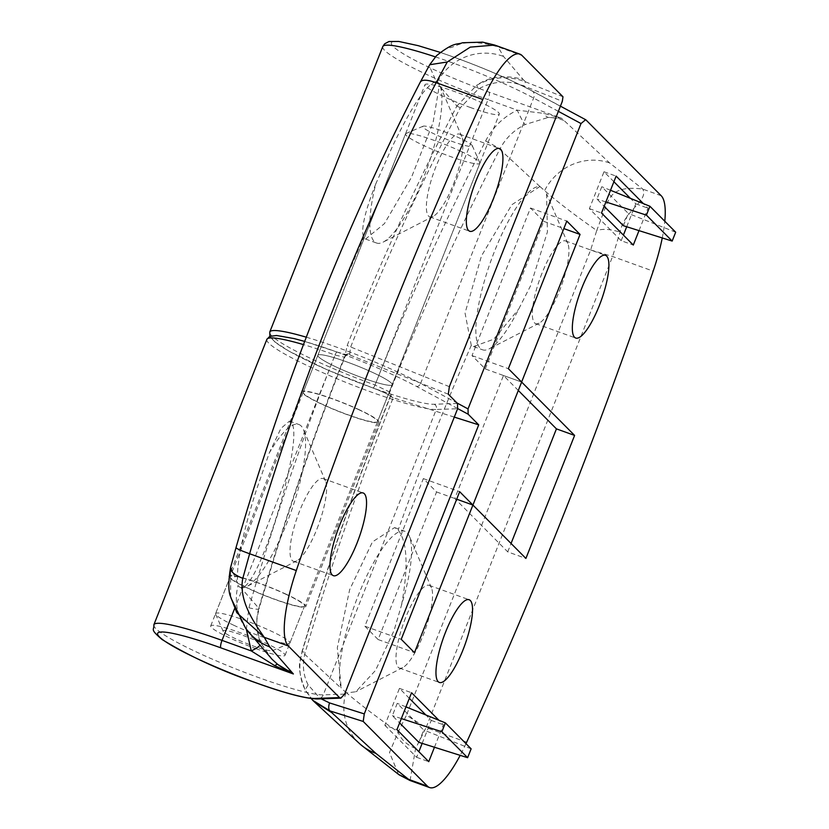 <?xml version="1.0" encoding="UTF-8"?>
<svg xmlns="http://www.w3.org/2000/svg" width="829" height="829" viewBox="0 0 829 829"><rect width="100%" height="100%" fill="white"/><g stroke="black" fill="none" stroke-linecap="round" stroke-linejoin="round"><path stroke-width="0.62" stroke-dasharray="4.14 3.11" d="M453.401 184.328A43.958 11.295 109.8 0 0 461.846 136.661A43.958 11.295 109.8 0 0 459.556 134.153A43.958 11.295 109.8 0 0 435.919 166.712A43.958 11.295 109.8 0 0 429.764 216.877A43.958 11.295 109.8 0 0 433.132 216.4A43.958 11.295 109.8 0 0 453.401 184.328M420.427 81.853L429.256 65.688L436.261 81.563C426.645 84.071 412.096 105.573 392.604 146.08L375.838 183.769A86.589 22.248 109.8 0 0 376.563 243.021A86.589 22.248 109.8 0 0 383.185 242.099A86.589 22.248 109.8 0 0 423.122 178.909A86.589 22.248 109.8 0 0 439.743 85.024A86.589 22.248 109.8 0 0 438.551 82.817L439.308 85.781L456.883 106.019C416.293 184.048 379.713 263.902 347.144 345.569L344.771 357.268L335.009 355.019A93.252 10.922 -158.4 0 0 303.487 344.615M436.261 81.563L438.551 82.817M317.041 528.736A43.958 11.295 109.8 0 0 325.486 481.079A43.958 11.295 109.8 0 0 323.196 478.571A43.958 11.295 109.8 0 0 299.559 511.12A43.958 11.295 109.8 0 0 293.404 561.285A43.958 11.295 109.8 0 0 296.761 560.818A43.958 11.295 109.8 0 0 317.041 528.736M457.484 403.454L434.178 404.262A89.252 10.445 21.6 0 1 293.611 353.641A89.252 10.445 21.6 0 1 337.268 352.128L337.289 352.138C344.926 354.822 349.154 355.786 349.952 355.03L349.724 354.004A4 3.357 -3.9 0 0 344.833 355.91A2769.42 2656.748 -44.8 0 0 258.803 608.248L240.69 587.44L238.99 586.839A86.589 22.248 109.8 0 0 240.203 587.44A86.589 22.248 109.8 0 0 246.824 586.507A86.589 22.248 109.8 0 0 286.761 523.317A86.589 22.248 109.8 0 0 303.383 429.443A86.589 22.248 109.8 0 0 298.875 424.5A86.589 22.248 109.8 0 0 269.197 453.121L256.244 490.488C242.337 534.301 236.141 565.212 237.643 583.212L230.68 567.243L236.058 547.534C283.673 382.573 345.082 227.488 420.272 82.247M362.967 378.024A39.968 4.684 -158.4 0 0 392.169 384.718A39.968 4.684 -158.4 0 0 347.071 362.004A39.968 4.684 -158.4 0 0 317.859 355.299A39.968 4.684 -158.4 0 0 362.967 378.024A39.968 4.684 -158.4 0 0 392.169 384.718A39.968 4.684 -158.4 0 0 347.071 362.004A39.968 4.684 -158.4 0 0 317.859 355.299A39.968 4.684 -158.4 0 0 362.967 378.024M255.819 648.63A39.968 4.684 -158.4 0 0 285.031 655.335A39.968 4.684 -158.4 0 0 239.923 632.61A39.968 4.684 -158.4 0 0 210.721 625.905A39.968 4.684 -158.4 0 0 255.819 648.63M349.724 354.004L350.543 347.31C383.122 265.612 419.712 185.758 460.302 107.749L478.457 88.952C493.006 81.014 508.104 80.009 523.762 85.926L562.342 101.293M269.197 453.121L280.907 428.438L289.456 421.111L290.637 421.961C306.616 432.489 258.472 593.326 240.69 587.44L238.99 586.839L237.643 583.212M230.659 596.87L230.545 567.647M375.838 183.769C364.719 212.079 360.677 229.954 363.713 237.395L365.568 239.063L384.469 223.602L411.485 177.313L433.08 122.557L439.308 85.781M562.974 96.775L525.462 81.822C508.591 75.501 492.322 76.651 476.665 85.273C489.711 76.361 505.213 74.455 523.203 79.553L503.514 56.445L498.022 46.88L494.561 45.015M246.368 629.335L248.907 607.771A2782.746 2669.525 135.2 0 1 335.03 355.03L234.576 608.673M429.712 64.724L429.256 65.688C435.992 55.325 442.696 49.336 449.38 47.74C456.292 47.533 461.94 36.756 498.022 46.88L522.042 55.533M478.457 88.952L476.665 85.273L456.883 106.019L460.302 107.749L456.883 106.019M260.689 642.765A13.326 3.513 -22.9 0 1 260.886 643.066C254.358 622.776 257.28 617.532 259.052 608.797A13.326 1.886 16.1 0 0 258.803 608.248C255.487 620.133 256.109 631.636 260.689 642.765L272.078 659.314M272.244 659.469L260.886 643.066A13.326 3.513 -22.9 0 1 259.508 645.801M523.203 79.553L525.462 81.822L523.762 85.926M448.302 394.2L349.952 355.03A4 3.969 18.9 0 0 344.771 357.258C312.191 439.898 283.622 523.741 259.052 608.797A13.326 1.886 16.1 0 1 248.907 607.771M405.536 617.895A43.958 11.295 109.8 0 0 399.391 668.06A43.958 11.295 109.8 0 0 402.749 667.594A43.958 11.295 109.8 0 0 423.028 635.511A43.958 11.295 109.8 0 0 431.463 587.854A43.958 11.295 109.8 0 0 429.173 585.347A43.958 11.295 109.8 0 0 405.536 617.895M410.065 780.524L415.598 748.514L426.075 727.593L406.438 715.24L398.169 732.059C377.723 717.914 360.542 704.857 346.636 692.909L355.765 691.759L375.547 670.392L394.117 630.341L401.526 605.046A86.589 22.248 109.8 0 0 409.36 536.218A86.589 22.248 109.8 0 0 404.853 531.285A86.589 22.248 109.8 0 0 358.294 595.398A86.589 22.248 109.8 0 0 341.32 688.36L302.129 651.895C327.952 564.818 357.755 478.779 391.537 393.765L389.796 392.034L375.04 385.008A93.252 10.922 21.6 0 1 269.777 331.994M346.636 692.909L341.32 688.36M434.458 747.25L443.36 724.764L438.873 720.235M639.004 230.628L647.905 208.152L643.408 203.623M465.991 743.654A79.926 20.538 -70.2 0 1 460.188 755.354M662.257 237.954A79.926 20.538 109.8 0 0 664.796 221.25M541.897 273.487A43.958 11.295 109.8 0 0 535.752 323.652A43.958 11.295 109.8 0 0 539.109 323.186A43.958 11.295 109.8 0 0 559.388 291.103A43.958 11.295 109.8 0 0 567.824 243.436A43.958 11.295 109.8 0 0 565.533 240.928A43.958 11.295 109.8 0 0 541.897 273.487M457.67 408.573L416.417 386.376A89.252 10.445 -158.4 0 0 275.86 335.755A89.252 10.445 -158.4 0 0 372.77 387.899C382.521 391.537 388.915 394.583 391.962 397.029A4 3.834 135 0 1 389.796 392.034A2769.44 2656.758 135.2 0 1 499.783 149.261L539.99 186.577A86.589 22.248 109.8 0 0 494.664 250.98A86.589 22.248 109.8 0 0 482.551 349.797A86.589 22.248 109.8 0 0 489.162 348.874A86.589 22.248 109.8 0 0 518.695 309.113L530.477 285.932L547.42 231.892L546.56 193.748L545.264 191.24C559.15 203.198 576.321 216.286 596.745 230.493L590.652 249.954L406.438 715.24M466.665 742.204L426.075 727.593L612.59 256.503L620.04 232.13C624.496 209.83 648.527 201.312 642.848 189.126L609.616 162.94L561.596 118.246L543.72 113.355L517.244 110.164C503.307 116.993 492.747 127.293 485.566 141.054A2782.756 2669.535 -44.8 0 0 375.04 385.008L488.012 99.635L517.244 110.164A13.326 1.285 -115.6 0 0 525.13 124.557L548.249 117.417L561.596 118.246L489.12 92.154A86.589 10.135 21.6 0 1 393.164 46.455A86.589 10.135 21.6 0 1 454.675 57.45A86.589 10.135 21.6 0 1 531.472 90.682L586.103 120.07M454.292 417.111L393.184 397.754C359.993 481.587 330.688 566.394 305.259 652.195C302.098 664.091 303.051 674.993 308.119 684.889L320.087 698.329M590.652 249.954L612.59 256.503L653.179 271.124M539.99 186.577L545.264 191.24M661.2 195.737L642.848 189.126C612.9 184.888 610.009 198.452 607.191 202.804L596.745 230.493C602.859 228.597 610.631 229.146 620.04 232.13M401.526 605.046C408.521 566.995 407.412 541.979 398.189 529.99L394.594 527.586L372.47 541.886L349.662 589.668L337.32 647.739L341.247 688.225M539.876 186.556L511.835 204.722L481.483 255.923L465.048 313.051L471.276 345.392L473.463 346.532L493.659 339.248L518.695 309.113M415.598 748.514C406.511 744.691 400.697 739.209 398.169 732.059L389.495 752.556L398.604 774.441M313.466 701.002L305.31 690.101C299.342 678.495 298.274 665.76 302.129 651.895L305.259 652.195L302.129 651.895M485.566 141.054A13.326 1.212 -152.9 0 1 499.783 149.261C505.535 138.256 513.98 130.018 525.13 124.557M391.962 397.029L392.469 397.537A6.663 0.777 21.6 0 1 393.184 397.754M470.105 107.407A39.968 4.684 -158.4 0 0 499.317 114.112A39.968 4.684 -158.4 0 0 454.209 91.397A39.968 4.684 -158.4 0 0 424.997 84.693A39.968 4.684 -158.4 0 0 470.105 107.407M312.813 700.35L305.165 689.883L311.134 698.557M392.469 397.537L391.309 396.884L390.894 394.739L391.537 393.765M485.276 368.946L543.72 221.343L530.467 207.996L472.022 355.6L485.276 368.946L521.617 382.034M472.022 355.6L508.364 368.687M530.467 207.996L566.808 221.084M543.72 221.343L563.834 228.586M364.884 626.206L378.138 639.553L436.572 491.949L423.329 478.602L364.884 626.206L401.226 639.294M423.329 478.602L459.66 491.69M436.572 491.949L456.696 499.193M378.138 639.553L414.469 652.641M518.312 390.469L503.472 375.516L454.769 498.519L507.731 551.876L525.907 558.425M454.769 498.519L472.934 505.058M503.472 375.516L521.638 382.055M507.731 551.876L511.058 543.472M613.895 181.727L603.999 171.758L589.388 208.659L621.18 240.69L633.294 245.052M589.388 208.659L601.502 213.022M621.18 240.69L623.408 235.084M626.703 226.752L635.791 203.789L630.382 198.328M623.408 225.716L628.278 213.416L601.781 186.722L596.911 199.022L604.154 206.328M603.999 171.758L616.113 176.121M635.791 203.789L647.905 208.152M409.35 698.339L399.454 688.371L384.843 725.271L396.956 729.634M399.454 688.371L411.567 692.733M384.843 725.271L416.645 757.302L418.863 751.706M422.158 743.375L431.246 720.401L425.837 714.95M418.863 742.338L423.733 730.038L397.236 703.344L392.366 715.645L399.609 722.94M431.246 720.401L443.36 724.764M416.645 757.302L428.748 761.664M605.885 201.944L596.911 199.022M675.676 232.213L628.278 213.416M610.507 190.266L601.781 186.722M401.34 718.567L392.366 715.645M405.961 706.888L397.236 703.344M471.131 748.825L423.733 730.038M233.965 625.346A39.968 4.684 21.6 0 1 215.644 614.227A39.968 4.684 21.6 0 1 215.592 613.605A39.968 4.684 21.6 0 1 271.529 631.294A39.968 4.684 21.6 0 1 289.901 643.035A39.968 4.684 21.6 0 1 289.435 643.439A39.968 4.684 21.6 0 1 233.965 625.346M286.129 594.393A39.968 4.684 -158.4 0 0 230.203 576.704A39.968 4.684 -158.4 0 0 248.576 588.445A39.968 4.684 -158.4 0 0 304.512 606.134A39.968 4.684 -158.4 0 0 286.129 594.393M260.389 642.61A26.642 3.119 -158.4 0 0 234.773 632.672A26.642 3.119 -158.4 0 0 223.146 631.221A26.642 3.119 -158.4 0 0 235.353 638.631A26.642 3.119 -158.4 0 0 272.337 650.703A26.642 3.119 -158.4 0 0 260.389 642.61M359.807 409.992A41.295 4.839 -158.4 0 0 302.015 391.713A41.295 4.839 -158.4 0 0 320.999 403.837A41.295 4.839 -158.4 0 0 378.801 422.116A41.295 4.839 -158.4 0 0 359.807 409.992M286.761 594.497A41.295 4.839 -158.4 0 0 228.959 576.217A41.295 4.839 -158.4 0 0 247.954 588.341A41.295 4.839 -158.4 0 0 305.746 606.621A41.295 4.839 -158.4 0 0 286.761 594.497M435.028 134.319A26.642 3.119 21.6 0 1 423.08 126.226A26.642 3.119 21.6 0 1 460.064 138.288A26.642 3.119 21.6 0 1 472.281 145.697A26.642 3.119 21.6 0 1 460.655 144.256A26.642 3.119 21.6 0 1 435.028 134.319M461.452 151.583A39.968 4.684 -158.4 0 0 405.982 133.479A39.968 4.684 -158.4 0 0 405.526 133.894A39.968 4.684 -158.4 0 0 423.899 145.624A39.968 4.684 -158.4 0 0 479.836 163.313A39.968 4.684 -158.4 0 0 479.784 162.702A39.968 4.684 -158.4 0 0 461.452 151.583M359.185 409.889A39.968 4.684 -158.4 0 0 303.248 392.2A39.968 4.684 -158.4 0 0 321.631 403.93A39.968 4.684 -158.4 0 0 377.568 421.619A39.968 4.684 -158.4 0 0 359.185 409.889M344.626 694.111L323.269 694.857A93.252 10.922 21.6 0 1 259.114 677.759A93.252 10.922 21.6 0 1 153.873 624.745M266.855 339.372A93.252 10.922 -158.4 0 0 372.107 392.386A93.252 10.922 -158.4 0 0 436.261 409.485L323.269 694.857A6.663 6.394 -92 0 1 317.6 698.961M449.359 386.666L347.144 345.569M245.778 628.506A53.284 52.082 144.6 0 1 238.161 585.108M290.637 421.961A2763.71 2651.266 135.2 0 1 363.713 237.395M434.178 404.262A4 3.834 -92 0 1 436.261 409.485L457.608 408.738M437.401 81.884A53.284 52.082 144.6 0 1 503.514 56.445M337.268 352.128A4 1.026 109.8 0 0 337.154 352.056A4 1.026 109.8 0 0 335.009 355.019A4 1.026 109.8 0 1 337.185 352.066L304.699 341.424M337.289 352.138A4 1.026 109.8 0 0 337.185 352.066L347.61 355.009L344.771 357.268M558.352 111.355L533.617 98.05A93.252 10.922 -158.4 0 0 450.914 62.268A93.252 10.922 -158.4 0 0 435.38 56.88M306.305 337.196A93.252 10.922 21.6 0 1 337.931 347.631A93.252 10.922 21.6 0 1 420.635 383.423L533.617 98.05A6.663 4.673 -61.7 0 0 532.187 90.962A6.663 4.673 -61.7 0 0 531.472 90.682M609.616 162.94A53.284 50.165 -49.2 0 0 544.705 190.401M471.276 345.392A2763.109 2650.686 -44.8 0 0 398.189 529.99M416.417 386.376A4 2.808 -61.7 0 0 420.635 383.423L457.038 403.008M382.76 46.621A93.252 10.922 -158.4 0 0 488.012 99.635A6.663 1.71 109.8 0 0 489.12 92.154M345.88 692.578A53.284 50.165 -49.2 0 0 360.491 744.473M563.71 120.381A53.284 51.118 -44.8 0 0 548.249 117.417A13.326 8.021 -93.9 0 1 543.72 113.355M269.902 336.315L274.181 341.475L289.155 351.268L327.175 369.775L372.874 387.962A4 1.026 109.8 0 1 372.781 387.899L372.781 387.899A4 1.026 109.8 0 0 372.874 387.962A4 1.026 109.8 0 0 375.029 385.008A4 1.026 109.8 0 1 372.895 387.972L372.874 387.962C382.905 391.889 388.811 394.625 390.604 396.179L391.319 396.884M308.119 684.889L305.165 689.883C295.352 664.443 300.896 661.179 301.984 651.625C327.673 564.995 357.309 479.369 390.905 394.739M459.556 134.153L499.524 148.546M461.846 136.661L439.743 85.024M323.196 478.571L363.164 492.965M325.486 481.079L303.383 429.443M285.031 655.335L499.317 114.112M210.721 625.905L424.997 84.693M289.456 421.111L298.875 424.5M296.761 560.818L246.824 586.507M293.404 561.285L333.372 575.678M365.568 239.063L376.563 243.021M433.132 216.4L383.185 242.099M429.764 216.877L469.742 231.27M399.391 668.06L439.36 682.454M402.749 667.594L355.765 691.759M535.752 323.652L575.72 338.045M539.109 323.186L489.162 348.874M440.199 52.372L454.499 57.336C484.706 68.341 510.602 79.553 532.187 90.962L560.414 106.153M399.298 774.939L398.386 774.276M567.824 243.436L546.56 193.748M473.463 346.532L482.551 349.797M565.533 240.928L605.512 255.332M431.463 587.854L409.36 536.218M394.594 527.586L404.853 531.285M429.173 585.347L469.141 599.74M215.592 613.605L230.203 576.704M223.146 631.221L215.644 614.227M302.015 391.713L228.959 576.217M423.08 126.226L405.982 133.479M303.248 392.2L405.526 133.894M377.568 421.619L479.836 163.313M472.281 145.697L479.784 162.702M378.801 422.116L305.746 606.621M272.337 650.703L289.435 643.439M289.901 643.035L304.512 606.134"/><path stroke-width="1.24" d="M493.379 198.722A43.958 11.295 109.8 0 0 499.524 148.546A43.958 11.295 109.8 0 0 475.887 181.105A43.958 11.295 109.8 0 0 469.742 231.27A43.958 11.295 109.8 0 0 493.379 198.722M357.009 543.13A43.958 11.295 109.8 0 0 363.164 492.965A43.958 11.295 109.8 0 0 339.527 525.513A43.958 11.295 109.8 0 0 333.372 575.678A43.958 11.295 109.8 0 0 357.009 543.13M420.427 81.853C344.926 227.934 283.456 383.185 236.016 547.596L236.058 547.534C236.027 548.425 240.555 550.497 249.633 553.751L296.305 570.559A1332.11 342.242 -70.2 0 1 384.656 330.087A1332.11 342.242 -70.2 0 1 482.82 99.48A79.926 20.538 -70.2 0 1 519.907 54.134L494.706 45.067L470.25 47.129L447.256 61.988L436.137 82.672C398.003 156.339 363.392 232.524 332.315 311.238C301.176 389.62 273.622 470.468 249.633 553.751L242.804 578.352C238.358 600.683 254.762 623.626 264.254 637.304L269.746 646.869L293.383 673.967L274.855 665.749L251.27 650.92L246.368 629.335M519.907 54.134A79.926 20.538 -70.2 0 1 522.042 55.533L562.974 96.775L562.342 101.293L449.359 386.666L448.302 394.2L457.484 403.454L457.608 408.738L344.626 694.111L340.854 698.142L339.538 697.593L288.285 645.957A79.926 20.538 109.8 0 1 296.305 570.559M482.82 99.48L436.137 82.672C427.018 79.553 421.723 79.408 420.272 82.247M288.285 645.957L264.254 637.304L236.793 612.683L230.659 596.87C228.255 591.668 228.224 581.927 230.545 567.647L236.016 547.596M269.746 646.869A53.284 52.082 144.6 0 1 245.778 628.517L272.078 659.314L277.601 664.319L293.383 673.967L220.908 647.874A86.589 10.135 -158.4 0 0 159.406 636.869A86.589 10.135 -158.4 0 0 255.353 682.568A86.589 10.135 -158.4 0 0 314.927 698.453L339.538 697.593M259.508 645.801A13.326 3.513 -22.9 0 1 251.27 650.92L222.027 640.382L234.576 608.673M242.804 578.352C233.913 574.756 229.871 571.057 230.68 567.243M420.438 81.843L429.712 64.735L447.256 61.988M445.505 632.289A43.958 11.295 109.8 0 0 439.36 682.454A43.958 11.295 109.8 0 0 462.996 649.905A43.958 11.295 109.8 0 0 469.141 599.74A43.958 11.295 109.8 0 0 445.505 632.289M438.873 720.235L411.567 692.733L396.956 729.634L428.748 761.664L434.458 747.25M643.408 203.623L616.113 176.121L601.502 213.022L633.294 245.052L639.004 230.628M472.934 505.058L525.907 558.425L574.601 435.422L521.638 382.055L472.934 505.058M459.66 491.69L401.226 639.294L414.469 652.641L472.913 505.037L459.66 491.69M508.364 368.687L521.617 382.034L580.051 234.431L566.808 221.084L508.364 368.687M599.357 305.497A43.958 11.295 109.8 0 0 605.512 255.332A43.958 11.295 109.8 0 0 581.875 287.881A43.958 11.295 109.8 0 0 575.72 338.045A43.958 11.295 109.8 0 0 599.357 305.497M664.796 221.25A79.926 20.538 109.8 0 0 661.2 195.737L586.103 120.07L585.626 119.708L581.015 123.552L468.033 408.915L468.157 414.21L478.716 424.852L454.292 417.111M320.087 698.329L329.6 702.93L364.273 713.904L478.716 424.852M364.273 713.904L363.216 721.448L427.432 786.151A79.926 20.538 -70.2 0 0 429.577 787.55A79.926 20.538 -70.2 0 0 460.188 755.354M662.257 237.954A79.926 20.538 109.8 0 1 653.179 271.124A1332.11 342.242 -70.2 0 1 564.829 511.607A1332.11 342.242 -70.2 0 1 466.665 742.204A79.926 20.538 -70.2 0 1 465.991 743.654M427.432 786.151L409.08 779.54L398.604 774.441L360.491 744.473L313.621 701.158L331.818 712.681L375.848 753.364L410.106 780.535L429.577 787.55M313.621 701.158L312.875 700.401M363.216 721.448L330.108 710.961L312.865 700.401L311.134 698.557M331.818 712.681L330.108 710.961A6.663 3.409 -72.4 0 1 329.6 702.93M563.834 228.586L580.051 234.431M456.696 499.193L472.913 505.037M511.058 543.472L556.435 428.873L518.312 390.469M556.435 428.873L574.601 435.422M623.408 235.084L626.703 226.752M630.382 198.328L613.895 181.727M604.154 206.328L623.408 225.716L672.164 241.073L675.676 232.213L649.915 206.266L610.507 190.266M418.863 751.706L422.158 743.375M425.837 714.95L409.35 698.339M399.609 722.94L418.863 742.338L467.618 757.696L471.131 748.825L445.38 722.878L441.867 731.748L401.34 718.567M649.915 206.266L646.413 215.125L672.164 241.073M646.413 215.125L605.885 201.944M445.38 722.878L405.961 706.888M441.867 731.748L467.618 757.696M220.908 647.874A6.663 1.71 109.8 0 1 222.027 640.382A93.252 10.922 21.6 0 0 153.873 624.745C154.453 630.444 149.22 628.496 162.028 639.491C189.157 656.081 220.327 670.474 255.539 682.692C285.166 693.355 305.849 698.774 317.6 698.961A6.663 6.394 -92 0 1 314.927 698.453M245.778 628.517A53.284 52.082 144.6 0 1 245.778 628.506L230.918 597.906M303.487 344.615A93.252 10.922 -158.4 0 0 266.855 339.372L269.726 336.398L276.554 335.486L294.181 338.595L304.699 341.424M291.269 671.832A53.284 51.118 135.2 0 1 277.601 664.319A13.326 2.124 -51.2 0 0 274.855 665.749M457.038 403.008L468.033 408.915M581.015 123.552L558.352 111.355M435.38 56.88A93.252 10.922 -158.4 0 0 382.76 46.621L269.777 331.994A93.252 10.922 21.6 0 1 306.305 337.196M360.491 744.473A53.284 50.165 -49.2 0 0 375.848 753.364M468.157 414.21L457.67 408.573M153.873 624.745L266.855 339.372M317.6 698.961L340.854 698.142M272.244 659.469L271.674 658.9M494.695 45.056L482.613 42.134L462.53 42.756C457.276 44.963 454.634 41.222 436.427 55.761L429.712 64.724M560.414 106.153L585.626 119.708M440.199 52.372L418.189 45.657L398.749 41.45L388.905 41.533L384.635 43.833L382.76 46.621M410.065 780.524L399.298 774.939M269.777 331.994L269.902 336.315"/></g></svg>
